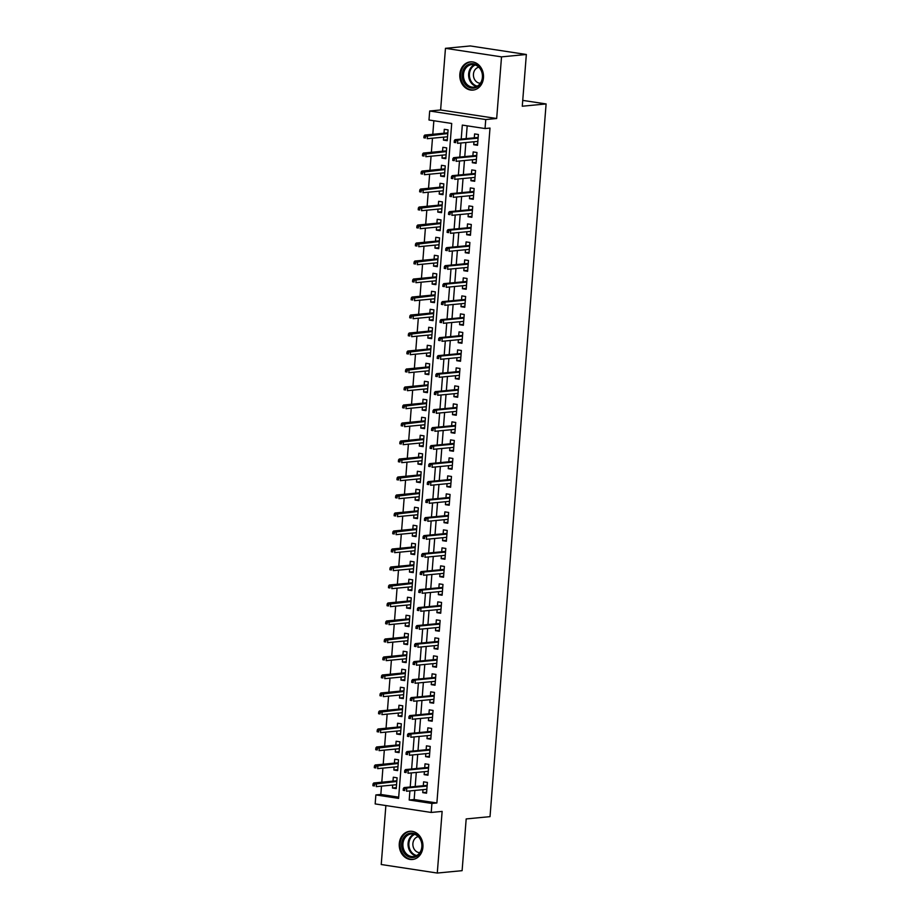 <?xml version="1.0" encoding="UTF-8"?>
<svg xmlns="http://www.w3.org/2000/svg" width="919" height="919" viewBox="0 0 919 919"><rect width="100%" height="100%" fill="white"/><g stroke="black" fill="none" stroke-linecap="round" stroke-linejoin="round"><path stroke-width="1.38" d="M459.833 74.186A14.176 11.844 -95.5 0 0 473.009 90.096A14.176 11.844 -95.5 0 0 483.474 77.793A14.176 11.844 -95.5 0 0 470.298 61.883A14.176 11.844 -95.5 0 0 459.833 74.186M399.283 843.585A14.176 11.844 -95.5 0 0 412.447 859.495A14.176 11.844 -95.5 0 0 422.912 847.18A14.176 11.844 -95.5 0 0 409.748 831.281A14.176 11.844 -95.5 0 0 399.283 843.585M414.871 790.443L414.159 799.519L436.881 802.976L431.919 803.459L431.218 812.453L375.159 803.918L375.871 794.924L398.593 798.381L451.711 123.468L428.989 120.01L429.69 111.015L485.749 119.55L485.037 128.545L462.314 125.087L461.212 139.091M440.615 109.97L496.674 118.505L501.521 56.863L526.346 54.485L470.298 45.95L445.462 48.328L440.615 109.97L429.69 111.015M385.877 805.549L381.236 864.515L437.283 873.05L442.131 811.408L431.218 812.453M381.488 786.124L380.834 794.453L375.871 794.924M433.848 120.757L432.792 134.289M432.481 138.218L431.367 152.29M431.068 156.207L429.954 170.291M429.644 174.208L428.541 188.292M428.231 192.209L427.117 206.281M426.818 210.21L425.704 224.282M425.394 228.199L424.291 242.283M423.981 246.2L422.878 260.272M422.568 264.201L421.453 278.273M421.143 282.19L420.04 296.274M419.73 300.191L418.627 314.264M418.317 318.192L417.203 332.264M416.904 336.193L415.79 350.265M415.48 354.183L414.377 368.266M414.067 372.184L412.953 386.256M412.654 390.184L411.54 404.257M411.23 408.174L410.127 422.258M409.817 426.175L408.714 440.247M408.404 444.176L407.289 458.248M406.979 462.165L405.876 476.249M405.566 480.166L404.463 494.25M404.153 498.167L403.039 512.239M402.729 516.168L401.626 530.24M401.316 534.157L400.213 548.241M399.903 552.158L398.789 566.23M398.49 570.159L397.376 584.231M397.065 588.149L395.963 602.232M395.652 606.149L394.55 620.233M394.24 624.15L393.125 638.223M392.815 642.151L391.712 656.223M391.402 660.141L390.299 674.224M389.989 678.142L388.875 692.214M388.565 696.142L387.462 710.215M387.152 714.132L386.049 728.216M385.739 732.133L384.624 746.217M384.326 750.134L383.212 764.206M382.901 768.135L381.799 782.207M501.521 56.863L445.462 48.328M526.346 54.485L522.279 106.225L546.104 103.939L490.022 816.646L466.186 818.932L462.108 870.672L437.283 873.05M473.974 141.756L473.744 144.72L477.535 145.294L478.385 134.496L474.595 133.921L474.284 137.839M472.561 159.757L472.332 162.72L476.111 163.295L476.961 152.497L473.182 151.922L472.871 155.828M471.148 177.746L470.907 180.71L474.698 181.296L475.548 170.497L471.757 169.912L471.458 173.829M469.724 195.747L469.494 198.711L473.285 199.285L474.135 188.487L470.344 187.913L470.034 191.83M468.311 213.748L468.081 216.712L471.872 217.286L472.711 206.488L468.931 205.913L468.621 209.819M466.898 231.737L466.668 234.713L470.448 235.287L471.298 224.489L467.507 223.914L467.208 227.82M465.485 249.738L465.244 252.702L469.035 253.276L469.885 242.478L466.094 241.904L465.784 245.821M464.061 267.739L463.831 270.703L467.622 271.277L468.472 260.479L464.681 259.905L464.371 263.822M462.648 285.74L462.418 288.704L466.197 289.278L467.047 278.48L463.268 277.906L462.958 281.811M461.235 303.729L460.993 306.693L464.784 307.279L465.634 296.481L461.843 295.895L461.533 299.812M459.81 321.73L459.58 324.694L463.371 325.269L464.221 314.47L460.43 313.896L460.12 317.813M458.397 339.731L458.167 342.695L461.947 343.269L462.797 332.471L459.018 331.897L458.707 335.803M456.984 357.721L456.743 360.696L460.534 361.27L461.384 350.472L457.593 349.898L457.294 353.804M455.56 375.722L455.33 378.685L459.121 379.26L459.971 368.462L456.18 367.887L455.87 371.804M454.147 393.723L453.917 396.686L457.696 397.261L458.547 386.462L454.767 385.888L454.457 389.794M452.734 411.723L452.493 414.687L456.283 415.262L457.134 404.463L453.343 403.889L453.044 407.795M451.321 429.713L451.08 432.677L454.871 433.263L455.721 422.464L451.93 421.878L451.62 425.796M449.896 447.714L449.667 450.678L453.458 451.252L454.308 440.454L450.517 439.879L450.207 443.797M448.483 465.715L448.254 468.679L452.033 469.253L452.883 458.455L449.104 457.88L448.794 461.786M447.071 483.704L446.829 486.679L450.62 487.254L451.47 476.456L447.679 475.87L447.369 479.787M445.646 501.705L445.416 504.669L449.207 505.243L450.057 494.445L446.266 493.871L445.956 497.788M444.233 519.706L444.003 522.67L447.783 523.244L448.633 512.446L444.853 511.872L444.543 515.777M442.82 537.695L442.579 540.671L446.37 541.245L447.22 530.447L443.429 529.872L443.13 533.778M441.396 555.696L441.166 558.66L444.957 559.246L445.807 548.448L442.016 547.862L441.706 551.779M439.983 573.697L439.753 576.661L443.532 577.235L444.382 566.437L440.603 565.863L440.293 569.78M438.57 591.698L438.329 594.662L442.119 595.236L442.969 584.438L439.179 583.864L438.88 587.769M437.145 609.688L436.916 612.651L440.706 613.237L441.557 602.439L437.766 601.853L437.455 605.77M435.732 627.688L435.503 630.652L439.293 631.227L440.144 620.428L436.353 619.854L436.043 623.771M434.319 645.689L434.09 648.653L437.869 649.228L438.719 638.429L434.94 637.855L434.63 641.761M432.906 663.679L432.665 666.654L436.456 667.228L437.306 656.43L433.515 655.856L433.205 659.762M431.482 681.68L431.252 684.644L435.043 685.229L435.893 674.42L432.102 673.845L431.792 677.762M430.069 699.681L429.839 702.644L433.619 703.219L434.469 692.421L430.689 691.846L430.379 695.763M428.656 717.682L428.415 720.645L432.206 721.22L433.056 710.421L429.265 709.847L428.966 713.753M427.232 735.671L427.002 738.635L430.793 739.221L431.643 728.422L427.852 727.837L427.542 731.754M425.819 753.672L425.589 756.636L429.368 757.21L430.218 746.412L426.439 745.837L426.129 749.755M424.406 771.673L424.164 774.637L427.955 775.211L428.805 764.413L425.015 763.838L424.716 767.744M396.319 787.652L392.459 788.02L392.689 785.056M392.459 788.02L396.238 788.594L397.088 777.796L393.309 777.221L392.999 781.139M397.732 769.651L393.872 770.019L394.102 767.055M393.872 770.019L397.663 770.604L398.513 759.806L394.722 759.22L394.412 763.138M399.145 751.65L395.285 752.029L395.515 749.065M395.285 752.029L399.076 752.604L399.926 741.805L396.135 741.231L395.825 745.137M400.569 733.661L396.698 734.028L396.939 731.064M396.698 734.028L400.489 734.603L401.339 723.804L397.548 723.23L397.249 727.136M401.982 715.66L398.122 716.027L398.352 713.064M398.122 716.027L401.902 716.602L402.752 705.803L398.972 705.229L398.662 709.146M403.395 697.659L399.535 698.038L399.765 695.063M399.535 698.038L403.326 698.612L404.176 687.814L400.385 687.24L400.075 691.145M404.819 679.669L400.948 680.037L401.189 677.073M400.948 680.037L404.739 680.611L405.589 669.813L401.798 669.239L401.5 673.145M406.232 661.669L402.373 662.036L402.602 659.072M402.373 662.036L406.152 662.61L407.002 651.812L403.223 651.238L402.913 655.155M407.645 643.668L403.786 644.035L404.015 641.071M403.786 644.035L407.577 644.621L408.427 633.823L404.636 633.237L404.326 637.154M409.058 625.678L405.199 626.046L405.44 623.082M405.199 626.046L408.989 626.62L409.84 615.822L406.049 615.248L405.738 619.153M410.483 607.677L406.623 608.045L406.853 605.081M406.623 608.045L410.402 608.619L411.252 597.821L407.473 597.247L407.163 601.164M411.896 589.676L408.036 590.044L408.266 587.08M408.036 590.044L411.827 590.618L412.677 579.82L408.886 579.246L408.576 583.163M413.309 571.675L409.449 572.055L409.679 569.079M409.449 572.055L413.24 572.629L414.09 561.831L410.299 561.256L409.989 565.162M414.733 553.686L410.862 554.054L411.103 551.09M410.862 554.054L414.653 554.628L415.503 543.83L411.712 543.255L411.413 547.161M416.146 535.685L412.286 536.053L412.516 533.089M412.286 536.053L416.066 536.627L416.916 525.829L413.136 525.254L412.826 529.172M417.559 517.684L413.699 518.052L413.929 515.088M413.699 518.052L417.49 518.638L418.34 507.839L414.549 507.254L414.239 511.171M418.984 499.695L415.112 500.062L415.354 497.099M415.112 500.062L418.903 500.637L419.753 489.838L415.962 489.264L415.664 493.17M420.397 481.694L416.537 482.061L416.767 479.098M416.537 482.061L420.316 482.636L421.166 471.838L417.387 471.263L417.077 475.18M421.81 463.693L417.95 464.061L418.179 461.097M417.95 464.061L421.741 464.635L422.591 453.837L418.8 453.262L418.49 457.18M423.222 445.692L419.363 446.071L419.604 443.096M419.363 446.071L423.154 446.645L424.004 435.847L420.213 435.273L419.903 439.179M424.647 427.703L420.787 428.07L421.017 425.106M420.787 428.07L424.567 428.645L425.417 417.846L421.637 417.272L421.327 421.178M426.06 409.702L422.2 410.069L422.43 407.106M422.2 410.069L425.991 410.644L426.841 399.845L423.05 399.271L422.74 403.188M427.473 391.701L423.613 392.068L423.854 389.105M423.613 392.068L427.404 392.654L428.254 381.856L424.463 381.27L424.153 385.187M428.897 373.711L425.037 374.079L425.267 371.115M425.037 374.079L428.817 374.653L429.667 363.855L425.876 363.281L425.577 367.186M430.31 355.71L426.45 356.078L426.68 353.114M426.45 356.078L430.241 356.652L431.08 345.854L427.301 345.28L426.99 349.197M431.723 337.71L427.863 338.077L428.093 335.113M427.863 338.077L431.654 338.663L432.504 327.865L428.713 327.279L428.403 331.196M433.148 319.709L429.276 320.088L429.518 317.112M429.276 320.088L433.067 320.662L433.917 309.864L430.126 309.289L429.828 313.195M434.561 301.719L430.701 302.087L430.931 299.123M430.701 302.087L434.48 302.661L435.33 291.863L431.551 291.289L431.241 295.194M435.974 283.718L432.114 284.086L432.344 281.122M432.114 284.086L435.905 284.66L436.755 273.862L432.964 273.288L432.654 277.205M437.398 265.717L433.527 266.096L433.768 263.121M433.527 266.096L437.318 266.671L438.168 255.873L434.377 255.287L434.078 259.204M438.811 247.728L434.951 248.096L435.181 245.132M434.951 248.096L438.731 248.67L439.581 237.872L435.801 237.297L435.491 241.203M440.224 229.727L436.364 230.095L436.594 227.131M436.364 230.095L440.155 230.669L441.005 219.871L437.214 219.296L436.904 223.214M441.637 211.726L437.777 212.094L438.018 209.13M437.777 212.094L441.568 212.68L442.418 201.881L438.627 201.295L438.317 205.213M443.061 193.725L439.202 194.104L439.431 191.129M439.202 194.104L442.981 194.679L443.831 183.88L440.052 183.306L439.741 187.212M444.474 175.736L440.615 176.103L440.844 173.14M440.615 176.103L444.405 176.678L445.255 165.88L441.465 165.305L441.154 169.211M445.887 157.735L442.028 158.102L442.257 155.139M442.028 158.102L445.818 158.677L446.668 147.879L442.878 147.304L442.567 151.221M380.834 794.453L398.685 797.164M443.682 137.138L443.44 140.113L447.231 140.687L448.081 129.889L444.291 129.315L443.992 133.221M436.881 802.976L489.999 128.074L485.037 128.545M467.185 125.823L466.174 138.608M465.864 142.525L464.761 156.609M464.451 160.526L463.348 174.61M463.038 178.527L461.924 192.599M461.614 196.528L460.511 210.6M460.201 214.518L459.098 228.601M458.788 232.518L457.673 246.591M457.375 250.519L456.261 264.592M455.95 268.509L454.848 282.592M454.537 286.51L453.435 300.593M453.124 304.511L452.01 318.583M451.7 322.512L450.597 336.584M450.287 340.501L449.184 354.585M448.874 358.502L447.76 372.574M447.45 376.503L446.347 390.575M446.037 394.492L444.934 408.576M444.624 412.493L443.509 426.565M443.211 430.494L442.096 444.566M441.786 448.495L440.683 462.567M440.373 466.484L439.259 480.568M438.96 484.485L437.846 498.557M437.536 502.486L436.433 516.558M436.123 520.476L435.02 534.559M434.71 538.477L433.596 552.549M433.286 556.477L432.183 570.55M431.873 574.467L430.77 588.551M430.46 592.468L429.345 606.551M429.035 610.469L427.932 624.541M427.622 628.47L426.519 642.542M426.209 646.459L425.095 660.543M424.796 664.46L423.682 678.532M423.372 682.461L422.269 696.533M421.959 700.45L420.856 714.534M420.546 718.451L419.432 732.535M419.121 736.452L418.019 750.524M417.708 754.453L416.606 768.525M416.296 772.442L415.181 786.526M422.981 789.662L422.751 792.637L426.542 793.212L427.392 782.414L423.602 781.839L423.291 785.745M546.104 103.939L522.739 100.389M496.674 118.505L485.749 119.55M409.908 790.914L409.196 800.001L431.919 803.459M460.901 143.008L459.799 157.08M459.489 161.009L458.374 175.081M458.076 178.998L456.961 193.082M456.651 196.999L455.548 211.071M455.238 215L454.124 229.072M453.825 232.989L452.711 247.073M452.401 250.99L451.298 265.063M450.988 268.991L449.885 283.063M449.575 286.992L448.461 301.064M448.15 304.982L447.048 319.065M446.737 322.983L445.635 337.055M445.324 340.983L444.21 355.056M443.9 358.973L442.797 373.057M442.487 376.974L441.384 391.046M441.074 394.975L439.96 409.047M439.661 412.964L438.547 427.048M438.237 430.965L437.134 445.049M436.824 448.966L435.721 463.038M435.411 466.967L434.296 481.039M433.986 484.956L432.883 499.04M432.573 502.957L431.471 517.029M431.16 520.958L430.046 535.03M429.736 538.948L428.633 553.031M428.323 556.948L427.22 571.032M426.91 574.949L425.796 589.022M425.497 592.95L424.383 607.022M424.073 610.94L422.97 625.023M422.66 628.941L421.557 643.013M421.247 646.942L420.132 661.014M419.822 664.931L418.719 679.015M418.409 682.932L417.306 697.016M416.996 700.933L415.882 715.005M415.572 718.934L414.469 733.006M414.159 736.923L413.056 751.007M412.746 754.924L411.632 768.996M411.333 772.925L410.219 786.997M414.159 799.519L409.196 800.001M426.611 792.258L422.751 792.637M447.312 139.734L443.44 140.113M428.036 774.269L424.164 774.637M429.449 756.268L425.589 756.636M430.862 738.267L427.002 738.635M432.286 720.278L428.415 720.645M433.699 702.277L429.839 702.644M435.112 684.276L431.252 684.644M436.525 666.275L432.665 666.654M437.949 648.286L434.09 648.653M439.362 630.285L435.503 630.652M440.775 612.284L436.916 612.651M442.2 594.294L438.329 594.662M443.613 576.293L439.753 576.661M445.026 558.293L441.166 558.66M446.45 540.292L442.579 540.671M447.863 522.302L444.003 522.67M449.276 504.301L445.416 504.669M450.689 486.3L446.829 486.679M452.114 468.311L448.254 468.679M453.526 450.31L449.667 450.678M454.939 432.309L451.08 432.677M456.364 414.308L452.493 414.687M457.777 396.319L453.917 396.686M459.19 378.318L455.33 378.685M460.614 360.317L456.743 360.696M462.027 342.327L458.167 342.695M463.44 324.327L459.58 324.694M464.853 306.326L460.993 306.693M466.278 288.336L462.418 288.704M467.691 270.335L463.831 270.703M469.104 252.334L465.244 252.702M470.528 234.334L466.668 234.713M471.941 216.344L468.081 216.712M473.354 198.343L469.494 198.711M474.778 180.342L470.907 180.71M476.191 162.353L472.332 162.72M477.604 144.352L473.744 144.72M427.151 785.377L404.073 787.583L406.795 787.997L427.105 786.055M404.842 788.755L403.338 788.525L403.188 790.317L404.705 790.558L404.842 788.755L406.795 787.997L406.543 791.236L426.853 789.295M404.705 790.558L403.188 790.317M404.073 787.583L403.338 788.525M373.034 783.907L372.896 785.711L374.401 785.94L374.55 784.137L373.034 783.907L373.769 782.977L376.503 783.39L376.25 786.63L396.548 784.688M374.401 785.94L372.896 785.711M374.55 784.137L396.801 781.449M373.769 782.977L396.859 780.759M422.12 846.87A12.269 10.247 84.5 0 1 410.942 857.461A12.269 10.247 84.5 0 1 401.672 843.757A12.269 10.247 84.5 0 1 412.849 833.165A12.269 10.247 84.5 0 1 422.12 846.87M402.924 843.826A11.361 9.489 -95.5 0 0 413.47 856.565A11.361 9.489 -95.5 0 0 421.855 846.709A11.361 9.489 -95.5 0 0 411.31 833.958A11.361 9.489 -95.5 0 0 402.924 843.826M418.283 836.612A8.087 6.755 -95.5 0 0 412.895 843.539A8.087 6.755 -95.5 0 0 419.822 852.648M411.275 831.247A14.084 11.775 -95.5 0 0 410.552 831.293A14.084 11.775 -95.5 0 0 400.156 843.527A14.084 11.775 -95.5 0 0 413.24 859.334A14.084 11.775 -95.5 0 0 413.952 859.231M476.731 87.213A12.269 10.247 84.5 0 1 463.119 80.642A12.269 10.247 84.5 0 1 468.162 64.617A12.269 10.247 84.5 0 1 481.786 71.188A12.269 10.247 84.5 0 1 476.731 87.213M468.977 65.41A11.361 9.489 -95.5 0 0 463.785 78.54A11.361 9.489 -95.5 0 0 474.032 87.167A11.361 9.489 -95.5 0 0 476.915 86.329A11.361 9.489 -95.5 0 0 482.107 73.198A11.361 9.489 -95.5 0 0 471.861 64.56A11.361 9.489 -95.5 0 0 468.977 65.41M478.833 67.213A8.087 6.755 -95.5 0 0 477.363 67.719A8.087 6.755 -95.5 0 0 473.595 76.725A8.087 6.755 -95.5 0 0 480.373 83.25M471.826 61.849A14.084 11.775 -95.5 0 0 471.102 61.895A14.084 11.775 -95.5 0 0 467.53 62.94A14.084 11.775 -95.5 0 0 461.085 79.229A14.084 11.775 -95.5 0 0 473.79 89.936A14.084 11.775 -95.5 0 0 474.503 89.832M428.576 767.376L405.486 769.594L408.22 770.007L428.518 768.066M406.267 770.754L404.751 770.524L404.601 772.328L406.118 772.557L406.267 770.754L408.22 770.007L407.967 773.247L428.265 771.305M406.118 772.557L404.601 772.328M405.486 769.594L404.751 770.524M429.989 749.376L406.91 751.593L409.633 752.006L429.931 750.065M407.68 752.753L406.164 752.523L406.026 754.327L407.542 754.556L407.68 752.753L409.633 752.006L409.38 755.246L429.678 753.304M407.542 754.556L406.026 754.327M406.91 751.593L406.164 752.523M431.402 731.386L408.323 733.592L411.046 734.005L431.356 732.064M409.093 734.763L407.577 734.534L407.439 736.326L408.955 736.556L409.093 734.763L411.046 734.005L410.793 737.245L431.103 735.303M408.955 736.556L407.439 736.326M408.323 733.592L407.577 734.534M432.826 713.385L409.736 715.591L412.47 716.016L432.769 714.063M410.517 716.763L409.001 716.533L408.852 718.336L410.368 718.566L410.517 716.763L412.47 716.016L412.206 719.255L432.516 717.302M410.368 718.566L408.852 718.336M409.736 715.591L409.001 716.533M374.447 765.918L374.309 767.71L375.825 767.939L375.963 766.147L374.447 765.918L375.193 764.976L377.916 765.389L377.663 768.629L397.961 766.687M375.825 767.939L374.309 767.71M375.963 766.147L398.226 763.448M375.193 764.976L398.272 762.77M375.871 747.917L375.722 749.72L377.238 749.95L377.376 748.146L375.871 747.917L376.606 746.975L379.329 747.4L379.076 750.639L399.386 748.686M377.238 749.95L375.722 749.72M377.376 748.146L399.639 745.447M376.606 746.975L399.696 744.769M377.284 729.916L377.135 731.719L378.651 731.949L378.8 730.145L377.284 729.916L378.019 728.985L380.753 729.399L380.5 732.638L400.799 730.697M378.651 731.949L377.135 731.719M378.8 730.145L401.052 727.457M378.019 728.985L401.109 726.768M378.697 711.915L378.559 713.718L380.075 713.948L380.213 712.156L378.697 711.915L379.444 710.984L382.166 711.398L381.913 714.637L402.212 712.696M380.075 713.948L378.559 713.718M380.213 712.156L402.465 709.457M379.444 710.984L402.522 708.779M434.239 695.384L411.161 697.601L413.883 698.015L434.182 696.074M411.93 698.762L410.414 698.532L410.276 700.335L411.792 700.565L411.93 698.762L413.883 698.015L413.63 701.254L433.929 699.313M411.792 700.565L410.276 700.335M411.161 697.601L410.414 698.532M380.11 693.925L379.972 695.717L381.488 695.947L381.626 694.155L380.11 693.925L380.857 692.983L383.579 693.397L383.326 696.636L403.636 694.695M381.488 695.947L379.972 695.717M381.626 694.155L403.889 691.456M380.857 692.983L403.935 690.778M435.652 677.395L412.574 679.601L415.296 680.014L435.606 678.073M413.343 680.772L411.827 680.542L411.689 682.335L413.205 682.564L413.343 680.772L415.296 680.014L415.043 683.254L435.342 681.312M413.205 682.564L411.689 682.335M412.574 679.601L411.827 680.542M381.534 675.924L381.385 677.728L382.901 677.958L383.051 676.154L381.534 675.924L382.27 674.994L385.004 675.408L384.739 678.647L405.049 676.694M382.901 677.958L381.385 677.728M383.051 676.154L405.302 673.455M382.27 674.994L405.359 672.777M437.076 659.394L413.987 661.6L416.721 662.013L437.019 660.072M414.756 662.771L413.251 662.542L413.102 664.334L414.618 664.575L414.756 662.771L416.721 662.013L416.456 665.253L436.766 663.311M414.618 664.575L413.102 664.334M413.987 661.6L413.251 662.542M382.947 657.924L382.809 659.727L384.326 659.957L384.464 658.153L382.947 657.924L383.694 656.993L386.417 657.407L386.164 660.646L406.462 658.705M384.326 659.957L382.809 659.727M384.464 658.153L406.715 655.465M383.694 656.993L406.772 654.776M438.489 641.393L415.399 643.61L418.134 644.024L438.432 642.082M416.181 644.77L414.664 644.541L414.526 646.344L416.031 646.574L416.181 644.77L418.134 644.024L417.881 647.263L438.179 645.322M416.031 646.574L414.526 646.344M415.399 643.61L414.664 644.541M384.36 639.934L384.222 641.726L385.739 641.956L385.877 640.164L384.36 639.934L385.107 638.992L387.829 639.406L387.577 642.645L407.875 640.704M385.739 641.956L384.222 641.726M385.877 640.164L408.139 637.464M385.107 638.992L408.185 636.787M439.902 623.404L416.824 625.609L419.546 626.023L439.856 624.081M417.594 626.769L416.077 626.54L415.939 628.343L417.456 628.573L417.594 626.769L419.546 626.023L419.294 629.262L439.592 627.321M417.456 628.573L415.939 628.343M416.824 625.609L416.077 626.54M385.785 621.933L385.635 623.737L387.152 623.967L387.301 622.163L385.785 621.933L386.52 620.991L389.254 621.416L388.99 624.656L409.3 622.703M387.152 623.967L385.635 623.737M387.301 622.163L409.552 619.463M386.52 620.991L409.61 618.786M441.327 605.403L418.237 607.608L420.959 608.022L441.269 606.081M419.007 608.78L417.502 608.55L417.352 610.342L418.869 610.572L419.007 608.78L420.959 608.022L420.707 611.261L441.017 609.32M418.869 610.572L417.352 610.342M418.237 607.608L417.502 608.55M387.198 603.932L387.06 605.736L388.565 605.966L388.714 604.162L387.198 603.932L387.944 603.002L390.667 603.415L390.414 606.655L410.713 604.713M388.565 605.966L387.06 605.736M388.714 604.162L410.965 601.474M387.944 603.002L411.023 600.785M442.74 587.402L419.65 589.619L422.384 590.032L442.682 588.08M420.431 590.779L418.915 590.549L418.777 592.353L420.282 592.583L420.431 590.779L422.384 590.032L422.131 593.272L442.43 591.319M420.282 592.583L418.777 592.353M419.65 589.619L418.915 590.549M388.611 585.931L388.473 587.735L389.989 587.965L390.127 586.173L388.611 585.931L389.357 585.001L392.08 585.414L391.827 588.654L412.126 586.713M389.989 587.965L388.473 587.735M390.127 586.173L412.39 583.473M389.357 585.001L412.436 582.795M444.153 569.401L421.074 571.618L423.797 572.032L444.095 570.09M421.844 572.778L420.328 572.548L420.19 574.352L421.706 574.582L421.844 572.778L423.797 572.032L423.544 575.271L443.843 573.33M421.706 574.582L420.19 574.352M421.074 571.618L420.328 572.548M390.035 567.942L389.886 569.734L391.402 569.975L391.54 568.172L390.035 567.942L390.77 567L393.493 567.414L393.24 570.653L413.55 568.712M391.402 569.975L389.886 569.734M391.54 568.172L413.803 565.472M390.77 567L413.86 564.794M391.448 549.941L391.31 551.745L392.815 551.974L392.964 550.171L391.448 549.941L392.183 549.011L394.917 549.424L394.665 552.664L414.963 550.722M392.815 551.974L391.31 551.745M392.964 550.171L415.216 547.483M392.183 549.011L415.273 546.794M392.861 531.94L392.723 533.744L394.24 533.973L394.377 532.17L392.861 531.94L393.608 531.01L396.33 531.423L396.078 534.663L416.376 532.721M394.24 533.973L392.723 533.744M394.377 532.17L416.629 529.482M393.608 531.01L416.686 528.793M445.566 551.411L422.487 553.617L425.21 554.031L445.52 552.089M423.257 554.789L421.741 554.559L421.603 556.351L423.119 556.581L423.257 554.789L425.21 554.031L424.957 557.27L445.267 555.329M423.119 556.581L421.603 556.351M422.487 553.617L421.741 554.559M446.99 533.411L423.9 535.616L426.634 536.041L446.933 534.088M424.681 536.788L423.165 536.558L423.016 538.362L424.532 538.591L424.681 536.788L426.634 536.041L426.37 539.281L446.68 537.328M424.532 538.591L423.016 538.362M423.9 535.616L423.165 536.558M448.403 515.41L425.325 517.627L428.047 518.04L448.346 516.099M426.094 518.787L424.578 518.557L424.44 520.361L425.957 520.591L426.094 518.787L428.047 518.04L427.794 521.28L448.093 519.338M425.957 520.591L424.44 520.361M425.325 517.627L424.578 518.557M394.274 513.951L394.136 515.743L395.652 515.973L395.79 514.181L394.274 513.951L395.021 513.009L397.743 513.422L397.49 516.662L417.8 514.72M395.652 515.973L394.136 515.743M395.79 514.181L418.053 511.481M395.021 513.009L418.099 510.803M449.816 497.42L426.738 499.626L429.46 500.039L449.77 498.098M427.507 500.786L425.991 500.556L425.853 502.36L427.369 502.59L427.507 500.786L429.46 500.039L429.207 503.279L449.506 501.337M427.369 502.59L425.853 502.36M426.738 499.626L425.991 500.556M395.698 495.95L395.549 497.753L397.065 497.983L397.215 496.18L395.698 495.95L396.434 495.008L399.168 495.433L398.915 498.672L419.213 496.719M397.065 497.983L395.549 497.753M397.215 496.18L419.466 493.48M396.434 495.008L419.523 492.802M451.24 479.419L428.151 481.625L430.885 482.038L451.183 480.097M428.932 482.797L427.415 482.567L427.266 484.359L428.782 484.589L428.932 482.797L430.885 482.038L430.62 485.278L450.93 483.337M428.782 484.589L427.266 484.359M428.151 481.625L427.415 482.567M397.111 477.949L396.974 479.752L398.49 479.982L398.628 478.179L397.111 477.949L397.858 477.018L400.581 477.432L400.328 480.671L420.626 478.73M398.49 479.982L396.974 479.752M398.628 478.179L420.879 475.491M397.858 477.018L420.936 474.801M452.653 461.418L429.575 463.635L432.298 464.049L452.596 462.096M430.345 464.796L428.828 464.566L428.691 466.37L430.195 466.599L430.345 464.796L432.298 464.049L432.045 467.289L452.343 465.336M430.195 466.599L428.691 466.37M429.575 463.635L428.828 464.566M398.524 459.959L398.387 461.752L399.903 461.981L400.041 460.189L398.524 459.959L399.271 459.018L401.994 459.431L401.741 462.671L422.039 460.729M399.903 461.981L398.387 461.752M400.041 460.189L422.303 457.49M399.271 459.018L422.349 456.812M454.066 443.417L430.988 445.635L433.711 446.048L454.02 444.107M431.758 446.795L430.241 446.565L430.103 448.369L431.62 448.598L431.758 446.795L433.711 446.048L433.458 449.288L453.756 447.346M431.62 448.598L430.103 448.369M430.988 445.635L430.241 446.565M399.949 441.959L399.799 443.751L401.316 443.992L401.465 442.188L399.949 441.959L400.684 441.017L403.418 441.43L403.154 444.67L423.464 442.728M401.316 443.992L399.799 443.751M401.465 442.188L423.716 439.489M400.684 441.017L423.774 438.811M455.491 425.428L432.401 427.634L435.135 428.047L455.433 426.106M433.171 428.805L431.666 428.576L431.516 430.368L433.033 430.597L433.171 428.805L435.135 428.047L434.871 431.287L455.181 429.345M433.033 430.597L431.516 430.368M432.401 427.634L431.666 428.576M401.362 423.958L401.224 425.761L402.74 425.991L402.878 424.187L401.362 423.958L402.108 423.027L404.831 423.441L404.578 426.68L424.877 424.739M402.74 425.991L401.224 425.761M402.878 424.187L425.129 421.499M402.108 423.027L425.187 420.81M456.904 407.427L433.814 409.633L436.548 410.058L456.846 408.105M434.595 410.804L433.079 410.575L432.941 412.378L434.446 412.608L434.595 410.804L436.548 410.058L436.295 413.297L456.594 411.344M434.446 412.608L432.941 412.378M433.814 409.633L433.079 410.575M402.775 405.957L402.637 407.76L404.153 407.99L404.291 406.187L402.775 405.957L403.521 405.026L406.244 405.44L405.991 408.679L426.29 406.738M404.153 407.99L402.637 407.76M404.291 406.187L426.554 403.498M403.521 405.026L426.6 402.821M458.317 389.426L435.238 391.643L437.961 392.057L458.259 390.115M436.008 392.804L434.492 392.574L434.354 394.377L435.87 394.607L436.008 392.804L437.961 392.057L437.708 395.296L458.007 393.355M435.87 394.607L434.354 394.377M435.238 391.643L434.492 392.574M404.199 387.967L404.05 389.759L405.566 389.989L405.704 388.197L404.199 387.967L404.934 387.025L407.668 387.439L407.404 390.678L427.714 388.737M405.566 389.989L404.05 389.759M405.704 388.197L427.967 385.498M404.934 387.025L428.024 384.82M459.73 371.437L436.651 373.642L439.374 374.056L459.684 372.115M437.421 374.814L435.905 374.573L435.767 376.376L437.283 376.606L437.421 374.814L439.374 374.056L439.121 377.295L459.431 375.354M437.283 376.606L435.767 376.376M436.651 373.642L435.905 374.573M461.154 353.436L438.064 355.642L440.798 356.055L461.097 354.114M438.845 356.813L437.329 356.583L437.18 358.376L438.696 358.605L438.845 356.813L440.798 356.055L440.546 359.295L460.844 357.353M438.696 358.605L437.18 358.376M438.064 355.642L437.329 356.583M462.567 335.435L439.489 337.652L442.211 338.066L462.51 336.113M440.258 338.812L438.742 338.583L438.604 340.386L440.121 340.616L440.258 338.812L442.211 338.066L441.959 341.305L462.257 339.352M440.121 340.616L438.604 340.386M439.489 337.652L438.742 338.583M405.612 369.966L405.474 371.77L406.979 372L407.128 370.196L405.612 369.966L406.347 369.024L409.081 369.449L408.829 372.689L429.127 370.736M406.979 372L405.474 371.77M407.128 370.196L429.38 367.497M406.347 369.024L429.437 366.819M407.025 351.966L406.887 353.769L408.404 353.999L408.541 352.195L407.025 351.966L407.772 351.035L410.494 351.449L410.242 354.688L430.54 352.747M408.404 353.999L406.887 353.769M408.541 352.195L430.804 349.507M407.772 351.035L430.85 348.818M408.438 333.976L408.3 335.768L409.817 335.998L409.954 334.206L408.438 333.976L409.185 333.034L411.907 333.448L411.655 336.687L431.964 334.746M409.817 335.998L408.3 335.768M409.954 334.206L432.217 331.506M409.185 333.034L432.263 330.829M463.98 317.434L440.902 319.651L443.624 320.065L463.934 318.123M441.671 320.811L440.155 320.582L440.017 322.385L441.534 322.615L441.671 320.811L443.624 320.065L443.372 323.304L463.67 321.363M441.534 322.615L440.017 322.385M440.902 319.651L440.155 320.582M409.863 315.975L409.713 317.767L411.23 318.008L411.379 316.205L409.863 315.975L410.598 315.033L413.332 315.447L413.079 318.698L433.377 316.745M411.23 318.008L409.713 317.767M411.379 316.205L433.63 313.505M410.598 315.033L433.688 312.828M465.405 299.445L442.315 301.65L445.049 302.064L465.347 300.122M443.096 302.822L441.579 302.592L441.43 304.384L442.947 304.614L443.096 302.822L445.049 302.064L444.785 305.303L465.094 303.362M442.947 304.614L441.43 304.384M442.315 301.65L441.579 302.592M411.275 297.974L411.138 299.778L412.654 300.008L412.792 298.204L411.275 297.974L412.022 297.044L414.745 297.457L414.492 300.697L434.79 298.755M412.654 300.008L411.138 299.778M412.792 298.204L435.043 295.516M412.022 297.044L435.101 294.827M466.818 281.444L443.739 283.649L446.462 284.074L466.76 282.122M444.509 284.821L442.992 284.591L442.855 286.395L444.371 286.625L444.509 284.821L446.462 284.074L446.209 287.314L466.507 285.361M444.371 286.625L442.855 286.395M443.739 283.649L442.992 284.591M412.688 279.973L412.551 281.777L414.067 282.007L414.205 280.203L412.688 279.973L413.435 279.043L416.158 279.456L415.905 282.696L436.215 280.755M414.067 282.007L412.551 281.777M414.205 280.203L436.468 277.515M413.435 279.043L436.514 276.837M468.231 263.443L445.152 265.66L447.875 266.073L468.185 264.132M445.922 266.82L444.405 266.59L444.268 268.394L445.784 268.624L445.922 266.82L447.875 266.073L447.622 269.313L467.92 267.372M445.784 268.624L444.268 268.394M445.152 265.66L444.405 266.59M414.113 261.984L413.964 263.776L415.48 264.006L415.629 262.214L414.113 261.984L414.848 261.042L417.582 261.455L417.318 264.695L437.628 262.754M415.48 264.006L413.964 263.776M415.629 262.214L437.881 259.514M414.848 261.042L437.938 258.836M469.655 245.453L446.565 247.659L449.299 248.073L469.598 246.131M447.335 248.831L445.83 248.589L445.681 250.393L447.197 250.623L447.335 248.831L449.299 248.073L449.035 251.312L469.345 249.371M447.197 250.623L445.681 250.393M446.565 247.659L445.83 248.589M471.068 227.452L447.978 229.658L450.712 230.072L471.01 228.13M448.759 230.83L447.243 230.6L447.105 232.392L448.61 232.633L448.759 230.83L450.712 230.072L450.459 233.311L470.758 231.37M448.61 232.633L447.105 232.392M447.978 229.658L447.243 230.6M472.481 209.452L449.402 211.669L452.125 212.082L472.435 210.129M450.172 212.829L448.656 212.599L448.518 214.403L450.034 214.632L450.172 212.829L452.125 212.082L451.872 215.322L472.171 213.38M450.034 214.632L448.518 214.403M449.402 211.669L448.656 212.599M415.526 243.983L415.388 245.787L416.904 246.016L417.042 244.213L415.526 243.983L416.273 243.053L418.995 243.466L418.742 246.706L439.041 244.753M416.904 246.016L415.388 245.787M417.042 244.213L439.293 241.513M416.273 243.053L439.351 240.835M416.939 225.982L416.801 227.786L418.317 228.015L418.455 226.212L416.939 225.982L417.685 225.052L420.408 225.465L420.155 228.705L440.454 226.763M418.317 228.015L416.801 227.786M418.455 226.212L440.718 223.524M417.685 225.052L440.764 222.835M418.363 207.993L418.214 209.785L419.73 210.014L419.868 208.222L418.363 207.993L419.098 207.051L421.832 207.464L421.568 210.704L441.878 208.762M419.73 210.014L418.214 209.785M419.868 208.222L442.131 205.523M419.098 207.051L442.188 204.845M473.894 191.451L450.815 193.668L453.538 194.081L473.848 192.14M451.585 194.828L450.069 194.598L449.931 196.402L451.447 196.632L451.585 194.828L453.538 194.081L453.285 197.321L473.595 195.379M451.447 196.632L449.931 196.402M450.815 193.668L450.069 194.598M419.776 189.992L419.638 191.795L421.143 192.025L421.293 190.222L419.776 189.992L420.511 189.05L423.245 189.475L422.993 192.714L443.291 190.761M421.143 192.025L419.638 191.795M421.293 190.222L443.544 187.522M420.511 189.05L443.601 186.844M475.318 173.461L452.228 175.667L454.962 176.08L475.261 174.139M453.01 176.839L451.493 176.609L451.344 178.401L452.86 178.631L453.01 176.839L454.962 176.08L454.71 179.32L475.008 177.378M452.86 178.631L451.344 178.401M452.228 175.667L451.493 176.609M421.189 171.991L421.051 173.794L422.568 174.024L422.706 172.221L421.189 171.991L421.936 171.06L424.658 171.474L424.406 174.713L444.704 172.772M422.568 174.024L421.051 173.794M422.706 172.221L444.968 169.533M421.936 171.06L445.014 168.843M476.731 155.46L453.653 157.666L456.375 158.091L476.674 156.138M454.423 158.838L452.906 158.608L452.768 160.411L454.285 160.641L454.423 158.838L456.375 158.091L456.123 161.33L476.421 159.378M454.285 160.641L452.768 160.411M453.653 157.666L452.906 158.608M422.614 153.99L422.464 155.793L423.981 156.023L424.118 154.231L422.614 153.99L423.349 153.059L426.071 153.473L425.819 156.712L446.129 154.771M423.981 156.023L422.464 155.793M424.118 154.231L446.381 151.532M423.349 153.059L446.439 150.854M478.144 137.459L455.066 139.677L457.788 140.09L478.098 138.149M455.835 140.837L454.319 140.607L454.181 142.411L455.698 142.64L455.835 140.837L457.788 140.09L457.536 143.33L477.846 141.388M455.698 142.64L454.181 142.411M455.066 139.677L454.319 140.607M424.027 136.001L423.877 137.793L425.394 138.022L425.543 136.23L424.027 136.001L424.762 135.059L427.496 135.472L427.243 138.712L447.542 136.77M425.394 138.022L423.877 137.793M425.543 136.23L447.794 133.531M424.762 135.059L447.852 132.853M416.02 855.888A11.361 9.489 84.5 0 1 408.093 843.332A11.361 9.489 84.5 0 1 413.941 834.142M414.722 834.372A10.982 9.179 -95.5 0 0 408.898 843.332A10.982 9.179 -95.5 0 0 416.744 855.52M476.57 86.489A11.361 9.489 84.5 0 1 468.69 76.495A11.361 9.489 84.5 0 1 474.147 64.904A11.361 9.489 84.5 0 1 474.491 64.744M475.272 64.973A10.982 9.179 -95.5 0 0 474.767 65.203A10.982 9.179 -95.5 0 0 469.506 76.518A10.982 9.179 -95.5 0 0 477.294 86.122"/></g></svg>
